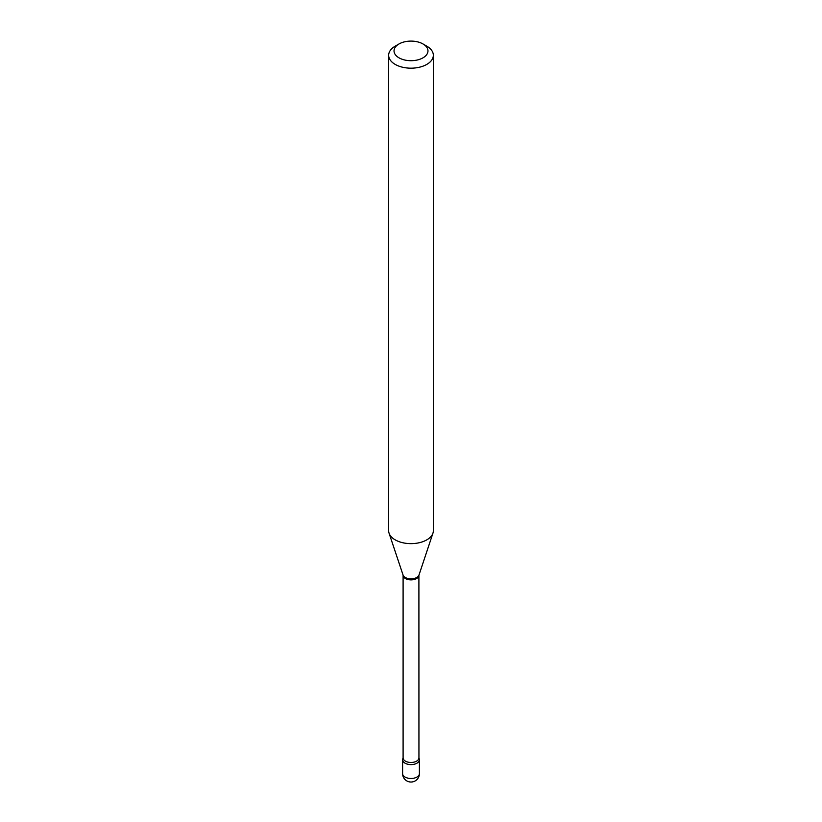 <?xml version="1.0" encoding="UTF-8"?>
<svg xmlns="http://www.w3.org/2000/svg" width="822" height="822" viewBox="0 0 822 822"><rect width="100%" height="100%" fill="white"/><g stroke="black" fill="none" stroke-linecap="round" stroke-linejoin="round"><path stroke-width="1.23" d="M403.068 758.172L403.057 758.192A8.395 4.85 0 0 0 402.605 759.764A8.395 4.85 0 0 0 405.061 763.196A8.395 4.85 0 0 0 414.216 764.244A8.395 4.85 0 0 0 419.395 759.764A8.395 4.85 0 0 0 418.943 758.182L418.901 575.318L432.937 533.18A22.338 12.895 0 0 0 433.338 530.745L433.338 55.279A22.338 12.895 0 0 0 426.793 46.155L423.001 43.967A16.974 9.802 0 0 0 398.999 43.967L398.999 43.967A16.974 9.802 0 0 0 398.999 57.828A16.974 9.802 0 0 0 423.001 57.828A16.974 9.802 0 0 0 423.001 43.967M418.901 757.915A7.901 4.562 0 0 1 416.59 761.141A7.901 4.562 0 0 1 407.979 762.128A7.901 4.562 0 0 1 403.099 757.915L403.057 758.192A8.395 4.85 0 0 0 406.551 763.874A8.395 4.85 0 0 0 416.939 763.196A8.395 4.85 0 0 0 418.943 758.182L418.932 758.172M395.207 46.155L398.999 43.967L395.207 46.155A22.338 12.895 0 0 0 388.662 55.279A22.338 12.895 0 0 0 402.451 67.199A22.338 12.895 0 0 0 426.793 64.404A22.338 12.895 0 0 0 433.338 55.279M388.662 55.279L388.662 530.745A22.338 12.895 0 0 0 389.063 533.18A22.338 12.895 0 0 0 404.455 543.075A22.338 12.895 0 0 0 426.793 539.859A22.338 12.895 0 0 0 432.937 533.18M419.395 773.625A8.395 8.395 0 0 1 415.202 780.9A8.395 8.395 0 0 1 402.605 773.625A8.395 4.85 0 0 0 405.061 777.057A8.395 4.85 0 0 0 416.939 777.057A8.395 4.85 0 0 0 419.395 773.625L419.395 759.764M403.099 757.915L403.099 575.318A7.901 4.562 0 0 0 407.979 579.531A7.901 4.562 0 0 0 416.59 578.544A7.901 4.562 0 0 0 418.901 575.318M403.099 575.318L403.068 575.071A8.086 4.665 0 0 0 408.637 578.647A8.086 4.665 0 0 0 416.713 577.486A8.086 4.665 0 0 0 418.932 575.071M402.605 773.625L402.605 759.764M403.068 575.071L389.063 533.18"/></g></svg>

